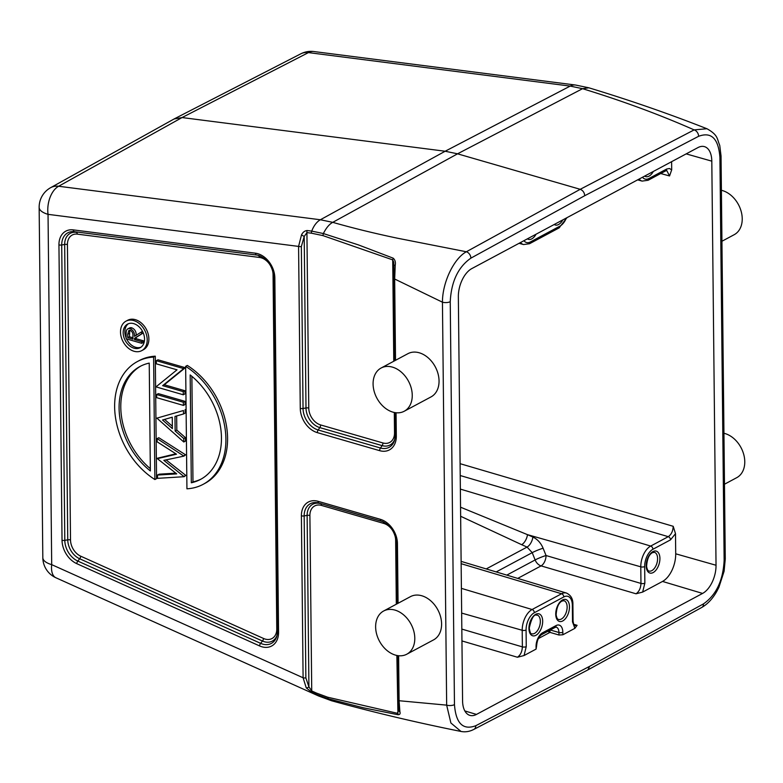 <?xml version="1.0" encoding="UTF-8"?>
<svg xmlns="http://www.w3.org/2000/svg" width="783" height="783" viewBox="0 0 783 783"><rect width="100%" height="100%" fill="white"/><g stroke="black" fill="none" stroke-linecap="round" stroke-linejoin="round"><path stroke-width="1.17" d="M132.924 337.776L129.41 336.759L129.802 330.279M127.737 337.649L127.707 334.292L128.833 330.475L130.223 330.357C132.268 331.512 133.169 333.352 132.914 335.887L132.934 339.156L127.737 337.649L129.41 336.759M141.733 343.306L141.723 341.701L134.529 339.616L134.519 338.315L141.635 333.812L141.615 331.826L134.49 336.328C134.656 332.687 133.227 330.162 130.203 328.752A4.884 3.572 -118.1 0 0 127.815 328.889A4.884 3.572 -118.1 0 0 126.239 331.532A27.19 19.888 -118.1 0 0 126.112 334.507L126.161 338.794L141.733 343.306L143.406 342.406L143.397 340.801L136.203 338.716L136.193 337.414L143.26 332.951M141.723 341.701L143.397 340.801M134.529 339.616L136.203 338.716M134.519 338.315L136.193 337.414M141.635 333.812L143.26 332.941M141.615 331.826L142.506 331.346M136.173 335.427C136.33 331.738 134.872 329.212 131.798 327.832M130.193 328.752L131.867 327.852A4.884 3.572 -118.1 0 0 129.489 327.999L127.815 328.889M126.552 338.912A13.37 9.778 -118.1 0 0 135.665 347.29A13.37 9.778 -118.1 0 0 140.969 347.192M128.422 323.731A13.37 9.778 -118.1 0 0 126.151 338.021M140.891 366.013A64.069 46.853 -118.1 0 0 150.336 468.655M191.306 482.778L190.181 374.949A64.069 46.853 61.9 0 1 221.119 431.56A64.069 46.853 61.9 0 1 200.497 479.431A64.069 46.853 61.9 0 1 191.306 482.778L192.98 481.878A64.069 46.853 -118.1 0 0 201.329 478.971M192.98 481.878L191.874 376.329M172.348 426.216L164.567 419.414M150.356 470.935A64.069 46.853 61.9 0 1 119.427 414.324A64.069 46.853 61.9 0 1 140.04 366.454A64.069 46.853 61.9 0 1 149.23 363.106L150.356 470.935M172.377 428.595L172.26 417.202L162.531 420.001L172.377 428.595M134.02 351.254A16.717 12.225 61.9 0 1 121.189 336.915A16.717 12.225 61.9 0 1 125.975 321.177A16.717 12.225 61.9 0 1 144.64 330.142A16.717 12.225 61.9 0 1 141.743 350.647A16.717 12.225 61.9 0 1 134.02 351.254M133.991 348.19A13.37 9.778 61.9 0 1 123.724 336.71A13.37 9.778 61.9 0 1 127.551 324.123A13.37 9.778 61.9 0 1 142.477 331.297A13.37 9.778 61.9 0 1 140.167 347.701A13.37 9.778 61.9 0 1 133.991 348.19M155.279 356.177L156.561 478.638L154.887 479.539L153.605 357.077L155.279 356.177A69.638 50.934 -118.1 0 0 139.09 360.64L137.417 361.54A69.638 50.934 61.9 0 1 153.605 357.077M154.887 479.539A69.638 50.934 61.9 0 1 115.483 417.486A69.638 50.934 61.9 0 1 137.417 361.54M185.649 366.346L186.931 488.807A69.638 50.934 61.9 0 0 203.12 484.344A69.638 50.934 61.9 0 0 225.054 428.399A69.638 50.934 61.9 0 0 185.649 366.346L187.323 365.446A69.638 50.934 -118.1 0 1 226.727 427.498A69.638 50.934 -118.1 0 1 204.794 483.444L203.12 484.344M183.927 456.127L163.833 460.355L184.142 476.7L157.54 478.344L157.5 475.066L176.733 473.891L157.334 458.652L176.508 454.209L157.158 441.837L157.119 438.597L183.927 456.127L185.6 454.835L158.792 437.707L157.119 438.597M175.138 431.002L183.741 438.519L183.78 441.994L156.903 418.142L183.447 410.517L183.486 413.982L174.981 416.429L175.138 431.002L176.811 430.102L176.664 415.949M156.688 397.676L156.659 394.534L183.369 402.256L183.398 405.408L156.688 397.676M183.007 368.411L183.016 369.136L162.629 385.667L183.251 391.627L183.291 394.779L156.58 387.056L156.571 386.391L177.017 369.821L156.336 363.841L156.306 360.689L183.007 368.411L184.69 367.521L157.98 359.798L156.306 360.689M184.142 476.7L185.816 475.408L166.055 459.885M184.142 476.299L185.816 475.408M183.927 455.735L185.6 454.835M157.324 458.241L175.872 453.797M157.5 475.066L159.174 474.175L175.793 473.157M183.447 410.517L156.903 418.142M183.78 441.994L185.454 441.103L185.424 437.619L176.811 430.102M183.741 438.519L185.424 437.619M183.486 413.982L185.16 413.091L185.131 409.626M183.398 405.408L185.072 404.508L185.042 401.356L158.332 393.634L156.659 394.534M183.369 402.256L185.042 401.356M183.251 391.627L184.925 390.737L164.303 384.766L184.69 368.235L184.69 367.521M184.925 390.737L184.964 393.878L183.291 394.779M162.629 385.667L164.303 384.766M183.016 369.136L184.69 368.235M141.743 350.647L143.416 349.747A16.717 12.225 -118.1 0 0 146.313 329.251A16.717 12.225 -118.1 0 0 127.649 320.276L125.975 321.177M393.771 361.237L392.714 259.887L393.712 262.07L393.849 265.427L395.219 265.3L394.671 279.022L442.444 302.189A5.569 2.202 -0.6 0 0 450.245 301.68C451.272 281.557 458.153 267.042 470.877 258.155L584.725 195.711L698.612 136.301C711.375 131.554 718.481 138.581 719.92 157.393L724.138 560.344C723.101 580.487 716.22 595.002 703.506 603.869L589.658 666.313L475.78 725.724C463.007 730.47 455.902 723.443 454.463 704.631A5.569 2.202 179.4 0 1 446.662 705.14L399.085 700.726A2.789 1.106 179.4 0 1 397.979 699.865A2.789 1.106 179.4 0 1 397.999 699.718L397.529 655.586L398.498 710.132A2.789 2.192 173.8 0 1 398.498 710.093L398.527 710.308M301.347 246.518L304.205 236.476L305.996 407.963A17.089 12.499 -118.1 0 0 319.816 427.606L318.152 429.975A18.694 13.673 61.9 0 1 303.041 408.491L301.347 246.518A2.789 1.106 179.4 0 1 298.577 246.41L301.504 234.89L304.205 236.476L306.926 232.62L308.766 408.08A14.671 10.727 -118.1 0 0 320.629 424.944L382.946 442.963A14.671 10.727 -118.1 0 0 394.524 432.882A2.789 1.106 179.4 0 1 395.18 433.156M174.071 118.987L182.067 117.558L445.165 151.236L457.546 153.82L580.223 189.31C582.924 190.396 584.431 192.53 584.725 195.711M396.315 604.212L395.65 540.299A14.671 10.727 -118.1 0 0 383.787 523.435L321.47 505.417A14.671 10.727 -118.1 0 0 309.892 515.498L311.732 690.949L316.303 693.014A2.789 1.38 114.2 0 0 316.586 694.462L312.006 692.407A2.789 1.38 -65.8 0 1 311.732 690.949L308.923 686.877L305.859 677.882A2.789 1.106 179.4 0 1 303.099 677.775L301.396 515.801A2.789 1.106 -0.6 0 0 304.166 515.909A18.694 13.673 61.9 0 1 318.926 503.068L381.233 521.096A18.694 13.673 61.9 0 1 381.947 521.321C390.541 525.178 395.327 532.313 396.325 542.717A2.789 1.106 -0.6 0 0 397.441 543.588L398.067 603.272M398.508 709.721L397.461 713.303L327.734 697.232L316.303 693.014M301.504 234.89C302.825 232.218 304.714 230.76 307.171 230.525A2.789 1.683 97.3 0 0 306.926 232.62L311.487 233.207A2.789 1.683 97.3 0 1 311.732 231.112L323.369 233.549L358.34 244.873L393.183 258.165L392.714 259.878L322.909 235.595L311.487 233.207M312.006 692.407L306.251 687.895A2.789 1.468 -37.1 0 0 306.388 687.914A2.789 1.468 -37.1 0 0 308.923 686.877L307.122 515.39L304.166 515.909L305.859 677.882M306.251 687.895L303.099 677.775L51.698 564.641A22.286 11.021 114.2 0 0 55.955 577.785L318.593 695.979L331.483 700.736C373.364 712.305 416.556 722.543 461.079 731.469C465.396 732.281 469.673 731.586 473.901 729.374A5.569 4.091 -117.5 0 0 475.78 725.724M496.197 571.933L532.215 552.661L527.067 547.082L521.664 544.684A8.359 4.081 -66.1 0 0 527.478 534.652L532.88 537.05C537.461 539.223 540.867 542.952 543.108 548.237L546.084 555.607M543.108 548.237A8.359 0.9 158.2 0 0 532.215 552.661L535.132 559.953A8.359 0.9 158.2 0 1 546.035 555.529L640.964 583.423L640.788 566.823L527.478 534.652L460.551 507.198M393.859 264.468L393.575 278.014A2.789 1.106 -0.6 0 0 393.555 278.151A2.789 1.106 -0.6 0 0 394.671 279.022L395.523 360.307M174.452 118.781L300.819 53.812A22.286 16.257 62.8 0 1 308.433 52.598L570.19 86.091A22.286 13.477 -82.7 0 1 575.583 85.034L588.855 87.794L582.562 88.685L570.19 86.091L445.165 151.236L320.374 219.759L332.755 222.343C352.781 228.068 374.343 233.354 397.451 238.208L466.345 251.764C453.768 258.576 442.375 282.634 442.444 302.189L446.662 705.14L450.891 722.993L461.011 731.449M393.174 258.184C395.082 259.809 395.767 262.188 395.219 265.3M398.616 655.733L399.085 700.726L399.888 711.786A2.789 2.192 173.8 0 1 398.498 710.142M318.593 695.979A22.286 11.021 114.2 0 1 316.586 694.462L328.234 698.769L363.175 707.744L397.96 714.713L396.854 655.459M399.888 711.786C400.495 713.763 399.849 714.742 397.96 714.703M666.813 170.606L669.543 175.95L671.697 169.842L669.396 168.482L666.617 169.05A2.789 2.036 -118.1 0 1 665.716 170.851L666.773 170.616M460.218 475.535L668.271 536.668A2.789 2.036 -118.1 0 1 670.502 539.859L675.504 533.673L673.214 526.303C672.969 531.119 671.315 534.574 668.271 536.668L650.693 546.064A16.737 9.288 106.1 0 0 640.788 566.823A2.789 1.106 179.4 0 0 644.673 566.559L644.849 583.169L642.637 592.085L636.021 593.788L541.082 565.894A8.359 4.561 106.4 0 0 546.035 555.529M547.757 631.333L549.969 632.37L549.95 630.168M524.052 655.537L526.254 646.621A2.789 1.106 -0.6 0 1 522.369 646.875C522.124 651.691 520.48 655.146 517.426 657.24L524.052 655.537L536.081 649.097L536.052 646.543A11.119 6.176 -73.9 0 1 542.629 632.752A2.789 2.036 61.9 0 1 541.719 634.573C538.831 636.452 537.128 640.22 536.609 645.867A2.789 1.106 179.4 0 1 536.052 646.543M573.078 621.193A2.789 1.106 -0.6 0 1 572.51 621.868L574.879 628.338L577.091 625.314L574.712 625.676C574.282 626.331 573.743 624.844 573.078 621.193L572.902 604.593C573.097 599.005 570.944 595.158 566.452 593.054A16.737 9.288 106.1 0 0 561.587 593.749L461.148 563.691M460.649 516.271L521.664 544.684M404.234 411.241L431.032 396.903A24.508 17.931 -118.1 0 0 438.049 373.824A24.508 17.931 -118.1 0 0 419.228 352.781A24.508 17.931 -118.1 0 0 407.904 353.681L381.106 368.02A24.508 17.931 61.9 0 1 392.43 367.119A24.508 17.931 61.9 0 1 411.251 388.162A24.508 17.931 61.9 0 1 404.234 411.241A24.508 17.931 61.9 0 1 392.9 412.132A24.508 17.931 61.9 0 1 374.088 391.099A24.508 17.931 61.9 0 1 381.106 368.02M406.778 654.216L433.576 639.877A24.508 17.931 -118.1 0 0 440.594 616.798A24.508 17.931 -118.1 0 0 421.773 595.755A24.508 17.931 -118.1 0 0 410.449 596.646L383.65 610.994A24.508 17.931 61.9 0 1 394.975 610.094A24.508 17.931 61.9 0 1 413.796 631.137A24.508 17.931 61.9 0 1 406.778 654.216A24.508 17.931 61.9 0 1 395.444 655.107A24.508 17.931 61.9 0 1 376.633 634.073A24.508 17.931 61.9 0 1 383.65 610.994M322.909 235.595L323.369 233.549C326.198 227.892 329.32 224.163 332.755 222.343L457.546 153.82L582.562 88.685C622.554 100.958 659.746 114.69 694.13 129.89A5.569 4.091 62.5 0 1 698.612 136.301M706.951 128.735L694.13 129.89L580.223 189.31L466.345 251.764A5.569 4.052 61.3 0 1 470.877 258.155M671.608 161.68L671.697 169.842M574.879 628.338L562.85 634.778L558.964 635.013L549.969 632.37L538.342 638.585M536.609 645.867L536.081 649.097M464.848 710.944L476.465 714.419L702.586 593.426L662.526 581.436L642.637 592.085M662.526 581.436A22.286 12.371 106.1 0 0 675.709 553.806L716.034 565.257L711.806 161.151A22.727 12.616 106.1 0 0 704.387 146.617A22.727 12.616 106.1 0 0 697.917 147.605L471.797 268.598A22.727 12.616 106.1 0 0 458.349 296.767L462.577 700.873A22.727 12.616 -73.9 0 0 469.859 715.368A22.727 12.616 -73.9 0 0 476.465 714.419M675.504 533.673L675.709 553.806M706.922 128.715C718.334 135.175 716.856 138.601 719.753 145.413L721.045 156.042A5.569 2.202 179.4 0 1 719.92 157.393M721.045 156.042L725.264 558.993A5.569 2.202 179.4 0 1 724.138 560.344M701.764 607.451A5.569 4.052 -118.7 0 0 703.506 603.869M473.901 729.374L587.857 669.925L589.658 666.313M702.586 593.426A22.727 12.616 106.1 0 0 716.034 565.257M723.942 433.273A24.508 17.931 61.9 0 1 724.95 433.537A24.508 17.931 61.9 0 1 743.772 454.58A24.508 17.931 61.9 0 1 736.754 477.659L724.481 484.227M721.397 190.298A24.508 17.931 61.9 0 1 722.406 190.563A24.508 17.931 61.9 0 1 741.227 211.606A24.508 17.931 61.9 0 1 734.209 234.685L721.936 241.252M127.707 334.292L129.381 333.401M70.519 539.947A14.671 10.727 -118.1 0 0 80.757 556.204L263.548 638.478A14.671 10.727 -118.1 0 0 276.771 628.994L273.061 274.667A14.671 10.727 -118.1 0 0 259.565 257.46L77.38 234.146A14.671 10.727 -118.1 0 0 67.426 244.57L70.519 539.947A2.789 1.106 -0.6 0 0 67.759 539.839A17.089 12.499 -118.1 0 0 79.67 558.768A2.789 1.38 114.2 0 0 80.757 556.204M67.426 244.57A2.789 1.106 -0.6 0 0 64.666 244.462L67.759 539.839L64.803 540.358L61.71 244.981A18.694 13.673 61.9 0 1 74.385 231.699L256.56 255.023A18.694 13.673 61.9 0 1 259.359 255.679C267.943 259.545 272.738 266.67 273.737 277.074A2.789 1.106 179.4 0 1 273.756 276.937M77.38 234.146A2.789 1.683 97.3 0 0 76.254 232.326A17.089 12.499 -118.1 0 0 64.666 244.462L61.71 244.981A2.789 1.106 -0.6 0 1 58.94 244.873A21.112 15.435 61.9 0 1 73.259 229.879A2.789 1.683 97.3 0 0 74.385 231.699L256.56 255.023A2.789 1.683 97.3 0 1 255.434 253.193A21.112 15.435 61.9 0 1 274.843 277.945L278.562 632.273A2.789 1.106 179.4 0 1 277.446 631.411A2.789 1.106 179.4 0 1 277.466 631.264L273.756 277.211M259.565 257.46A2.789 1.683 97.3 0 0 258.429 255.64A17.089 12.499 -118.1 0 1 260.181 255.992M273.061 274.667A2.789 1.106 179.4 0 1 273.59 274.872M276.771 628.994A2.789 1.106 179.4 0 1 277.427 629.268M263.548 638.478A2.789 1.38 -65.8 0 1 262.471 641.032A17.089 12.499 -118.1 0 0 277.123 635.042M79.67 558.768L262.471 641.032L260.631 643.342L77.83 561.078L79.67 558.768M394.524 432.882L394.309 412.484M395.229 435.426A18.694 13.673 61.9 0 1 394.681 439.792A18.694 13.673 61.9 0 1 380.469 448.003L318.152 429.975A2.789 1.546 -73.9 0 0 317.34 432.637A21.112 15.435 61.9 0 1 300.271 408.383A2.789 1.106 -0.6 0 0 303.041 408.491L305.996 407.963A2.789 1.106 179.4 0 1 308.766 408.08M382.946 442.963A2.789 1.546 106.1 0 1 382.124 445.625L319.816 427.606A2.789 1.546 106.1 0 0 320.629 424.944M396.071 412.758L396.315 436.16A21.112 15.435 61.9 0 1 379.657 450.665A2.789 1.546 -73.9 0 1 380.469 448.003L382.124 445.625A17.089 12.499 -118.1 0 0 394.877 438.93M575.583 85.034L313.836 51.531A22.286 13.477 97.3 0 0 308.433 52.598L182.067 117.558L58.627 186.256A22.286 16.335 -119.1 0 0 50.631 187.685A22.286 22.286 0 0 0 39.15 207.407A22.286 8.828 179.4 0 0 48.037 214.346L51.698 564.641A22.286 8.828 -0.6 0 1 42.82 557.702A22.286 22.286 0 0 0 55.955 577.785M309.892 515.498A2.789 1.106 -0.6 0 0 307.122 515.39A17.089 12.499 -118.1 0 1 320.609 503.645A2.789 1.546 -73.9 0 1 321.47 505.417M396.188 540.505A2.789 1.106 -0.6 0 0 395.65 540.299M383.161 521.791A2.789 1.546 -73.9 0 1 383.787 523.435M382.77 521.625L318.926 503.068A2.789 1.546 106.1 0 1 318.064 501.296L380.372 519.325A2.789 1.546 106.1 0 0 381.233 521.096L382.623 521.566M307.171 230.525L311.732 231.112A22.286 13.477 97.3 0 1 320.374 219.759L58.627 186.256A22.286 13.477 97.3 0 0 48.037 214.346L298.577 246.41L300.271 408.383M77.83 561.078A18.694 13.673 61.9 0 1 64.803 540.358A2.789 1.106 -0.6 0 1 62.033 540.25A21.112 15.435 61.9 0 0 76.754 563.643A2.789 1.38 114.2 0 1 77.83 561.078M277.466 631.538A18.694 13.673 61.9 0 1 276.918 635.894A18.694 13.673 61.9 0 1 260.631 643.342A2.789 1.38 -65.8 0 0 259.545 645.906L76.754 563.643M393.585 278.288L394.446 360.875L393.829 265.457M394.984 412.612L395.229 435.162A2.789 1.106 179.4 0 0 395.2 435.299L394.965 412.612M331.463 700.726L328.234 698.769L327.734 697.232M396.355 542.854L396.991 603.85L396.325 542.717A2.789 1.106 -0.6 0 1 396.355 542.58M532.88 537.05A8.359 4.081 -66.1 0 1 527.067 547.082L486.233 568.928M460.365 489.101L650.693 546.064A2.789 2.036 -118.1 0 1 652.924 549.265A13.947 7.742 106.1 0 0 644.673 566.559M572.51 621.868L572.344 605.259A13.947 7.742 106.1 0 0 563.819 596.94A2.789 2.036 -118.1 0 0 561.587 593.749L532.107 609.517L461.402 588.366M563.819 596.94L534.339 612.717A2.789 2.036 -118.1 0 0 532.107 609.517A16.737 9.288 106.1 0 0 522.202 630.276L461.667 613.089M520.548 242.515A16.737 9.288 106.1 0 0 523.514 244.55L519.051 243.307M639.134 179.053A16.737 9.288 106.1 0 0 642.109 181.098L637.636 179.855M396.315 436.16A2.789 1.106 179.4 0 1 395.2 435.299L394.681 439.792M301.396 515.801A21.112 15.435 61.9 0 1 318.064 501.296M380.372 519.325A21.112 15.435 61.9 0 1 397.441 543.588M73.259 229.879L255.434 253.193M274.843 277.945A2.789 1.106 179.4 0 1 273.737 277.074L277.446 631.411L276.918 635.894M278.562 632.273A21.112 15.435 61.9 0 1 259.545 645.906M642.52 177.252A13.947 7.742 106.1 0 0 649.038 178.455A2.789 2.036 61.9 0 1 648.128 180.266L665.707 170.86M649.038 178.455L666.617 169.05M523.925 240.704A13.947 7.742 106.1 0 0 530.453 241.908A2.789 2.036 61.9 0 1 529.543 243.719L559.023 227.941L567.009 217.645M530.453 241.908L559.933 226.13A2.789 2.036 61.9 0 1 559.023 227.941M559.933 226.13A13.947 7.742 106.1 0 0 566.363 217.997M542.629 632.752L556.028 625.588A2.789 2.036 61.9 0 1 555.118 627.398L556.224 627.144A8.329 4.629 -73.9 0 1 558.945 632.478L558.964 635.013M550.243 630.002L558.945 632.478A2.789 1.106 179.4 0 0 562.82 632.214L562.85 634.778M461.833 629.092L522.369 646.875L522.202 630.276A2.789 1.106 179.4 0 0 526.078 630.012L526.254 646.621M670.502 539.859L652.924 549.265M644.849 583.169A2.789 1.106 179.4 0 1 640.964 583.423C640.719 588.239 639.075 591.694 636.021 593.788M506.797 575.114L535.132 559.953A8.359 6.107 -118.1 0 0 541.082 565.894L517.71 578.402M556.028 625.588A11.119 6.176 -73.9 0 1 562.82 632.214M572.344 605.259A2.789 1.106 -0.6 0 0 572.902 604.593M534.339 612.717A13.947 7.742 106.1 0 0 526.078 630.012M317.34 432.637L379.657 450.665M58.94 244.873L62.033 540.25M669.543 175.95L660.715 173.532M460.101 463.683L673.214 526.303M653.325 171.467A11.422 6.342 -73.9 0 1 644.663 176.097M536.071 234.205A11.422 6.342 -73.9 0 1 527.409 238.835M562.869 219.857A11.422 6.342 -73.9 0 1 554.217 224.496M517.426 657.24L461.95 640.934M652.953 551.584A11.422 6.342 -73.9 0 1 659.061 564.132A11.422 6.342 -73.9 0 1 647.169 570.494A11.422 6.342 -73.9 0 1 652.953 551.584M573.596 624.247L577.091 625.314M562.497 599.984A11.422 6.342 -73.9 0 1 568.615 612.531A11.422 6.342 -73.9 0 1 556.713 618.893A11.422 6.342 -73.9 0 1 562.497 599.984M528.946 628.485A11.422 6.342 -73.9 0 1 539.144 613.892A11.422 6.342 -73.9 0 1 539.34 632.057A11.422 6.342 -73.9 0 1 528.946 628.485M454.463 704.631L450.245 301.68M711.806 161.151L686.182 153.879M654.431 552.318A9.748 5.412 -73.9 0 1 656.927 563.192A9.748 5.412 -73.9 0 1 649.019 571.052C647.942 571.013 647.14 569.466 646.582 566.412C647.091 559.131 649.029 554.55 652.405 552.671L654.431 552.318M563.985 600.718A9.748 5.412 -73.9 0 1 566.471 611.592A9.748 5.412 -73.9 0 1 558.563 619.451C557.496 619.402 556.684 617.856 556.136 614.802C556.635 607.53 558.582 602.949 561.949 601.07L563.985 600.718M537.187 615.056A9.748 5.412 -73.9 0 1 539.673 625.93A9.748 5.412 -73.9 0 1 531.765 633.79C530.835 634.426 530.003 632.527 529.279 628.083C533.213 610.368 537.021 616.211 537.187 615.056M174.041 119.006L50.592 187.705M313.836 51.531A22.286 22.286 0 0 0 300.75 53.851M566.452 593.054L461.118 561.382M42.82 557.702L39.15 207.407M642.109 181.098L648.128 180.266M523.514 244.55L529.543 243.719M555.118 627.398L541.719 634.573M588.836 87.794C629.757 100.185 669.103 113.819 706.853 128.706M725.264 558.993L724.089 571.306L718.882 587.338L716.866 591.243C712.706 598.672 707.656 604.075 701.734 607.471L587.867 669.915"/></g></svg>
